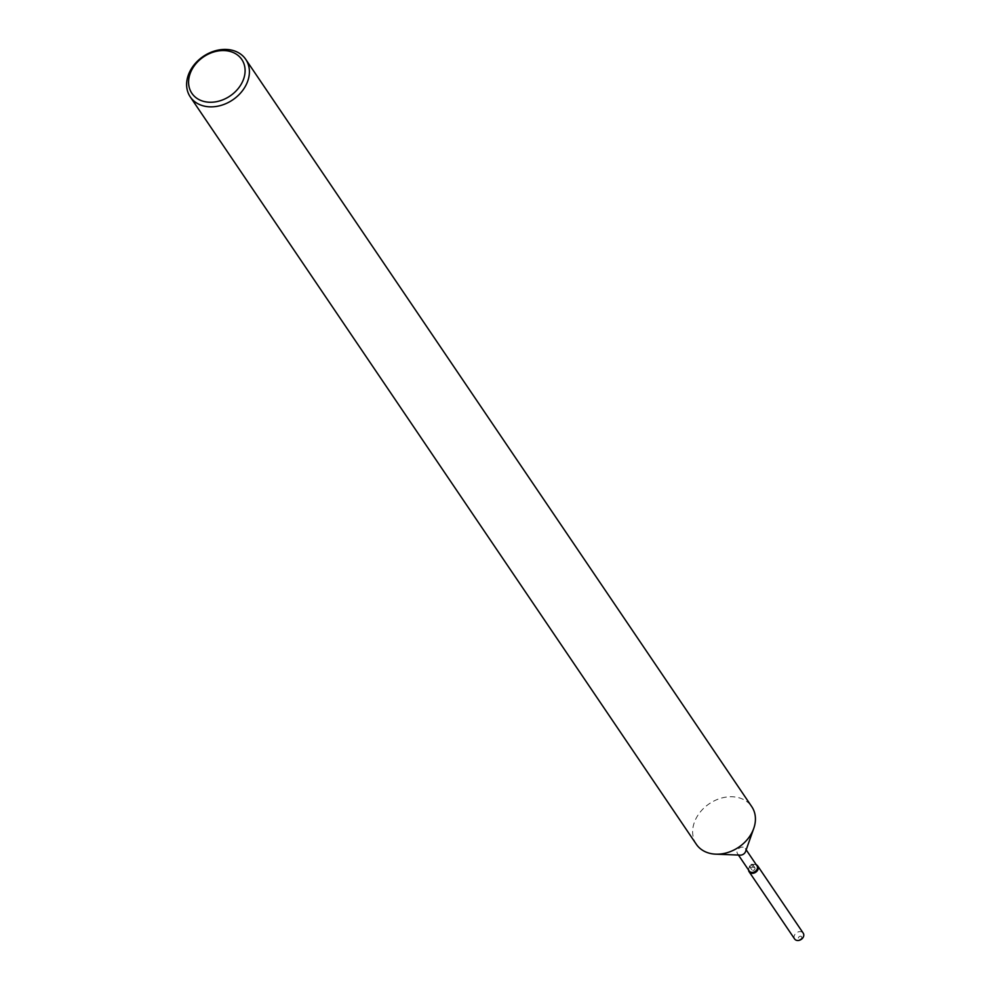 <?xml version="1.0" encoding="UTF-8"?>
<svg xmlns="http://www.w3.org/2000/svg" width="990" height="990" viewBox="0 0 990 990"><rect width="100%" height="100%" fill="white"/><g stroke="black" fill="none" stroke-linecap="round" stroke-linejoin="round"><path stroke-width="0.74" stroke-dasharray="4.95 3.71" d="M753.947 867.302A1.844 1.448 145.9 0 1 752.907 870.445A1.844 1.448 145.9 0 1 753.947 867.302M800.601 936.206A1.844 1.448 145.9 0 1 799.574 939.362A1.844 1.448 145.9 0 1 800.601 936.206A1.844 1.448 145.9 0 1 799.574 939.362A1.844 1.448 145.9 0 1 800.601 936.206M749.244 871.027A4.678 3.663 145.9 0 1 748.972 867.995A4.678 3.663 145.9 0 1 754.269 864.406A4.678 3.663 145.9 0 1 754.429 864.418A4.678 3.663 145.9 0 1 756.979 865.792M754.887 864.431A5.198 4.071 145.9 0 1 756.298 864.79A5.198 4.071 145.9 0 0 754.887 864.431A5.198 4.071 145.9 0 0 754.714 864.431A5.198 4.071 145.9 0 1 754.887 864.431M740.099 855.137A4.678 3.663 145.9 0 1 737.55 853.764A4.678 3.663 145.9 0 1 738.045 849.321A4.678 3.663 145.9 0 1 742.735 847.143A4.678 3.663 145.9 0 1 745.284 848.517A4.678 3.663 145.9 0 1 745.569 851.548M696.292 844.235A33.499 26.247 145.9 0 1 699.893 812.481A33.499 26.247 145.9 0 1 733.442 796.826A33.499 26.247 145.9 0 1 751.769 806.677M748.564 870.024A5.198 4.071 145.9 0 1 748.824 868.416A5.198 4.071 145.9 0 1 754.714 864.431A5.198 4.071 145.9 0 0 748.824 868.416A5.198 4.071 145.9 0 0 748.564 870.024M751.93 864.32A1.844 1.448 145.9 0 1 750.89 867.463A1.844 1.448 145.9 0 1 751.93 864.32M794.624 938.978A5.198 4.071 145.9 0 1 795.18 934.053A5.198 4.071 145.9 0 1 800.378 931.627A5.198 4.071 145.9 0 1 803.224 933.149M752.932 864.864L754.949 867.846M746.175 849.828L745.284 848.517M738.441 855.063L737.55 853.764M748.972 867.995L749.777 865.73M754.269 864.406L751.868 864.307M749.888 866.918L751.905 869.913"/><path stroke-width="1.49" d="M746.175 849.828L756.979 865.792A4.678 3.663 145.9 0 1 756.484 870.222A4.678 3.663 145.9 0 1 751.806 872.4A4.678 3.663 145.9 0 1 749.244 871.027L738.441 855.063M756.298 864.79A5.198 4.071 145.9 0 1 757.771 869.95A5.198 4.071 145.9 0 1 751.967 873.316A5.198 4.071 145.9 0 1 748.564 870.024A5.198 4.071 145.9 0 0 749.133 871.782A5.198 4.071 145.9 0 0 751.967 873.316A5.198 4.071 145.9 0 0 757.164 870.891A5.198 4.071 145.9 0 0 757.721 865.965A5.198 4.071 145.9 0 0 756.298 864.79M245.743 59.351A33.499 26.247 145.9 0 1 242.154 91.117A33.499 26.247 145.9 0 1 208.593 106.772A33.499 26.247 145.9 0 1 190.278 96.909A33.499 26.247 145.9 0 1 193.867 65.154A33.499 26.247 145.9 0 1 227.428 49.5A33.499 26.247 145.9 0 1 245.743 59.351L751.769 806.677A33.499 26.247 145.9 0 1 753.749 828.432L745.569 851.548A4.678 3.663 145.9 0 1 740.26 855.137A4.678 3.663 145.9 0 1 740.099 855.137M753.749 828.432A33.499 26.247 145.9 0 1 715.758 854.16A33.499 26.247 145.9 0 1 714.619 854.098A33.499 26.247 145.9 0 1 696.292 844.235L190.278 96.909M225.324 50.639A30.146 23.624 145.9 0 1 243.8 78.47A30.146 23.624 145.9 0 1 208.37 102.18A30.146 23.624 145.9 0 1 189.882 74.349A30.146 23.624 145.9 0 1 225.324 50.639M757.721 865.965L803.224 933.149A5.198 4.071 145.9 0 1 802.667 938.074A5.198 4.071 145.9 0 1 797.457 940.5A5.198 4.071 145.9 0 1 794.624 938.978L749.133 871.782M740.26 855.137L715.758 854.16"/></g></svg>
